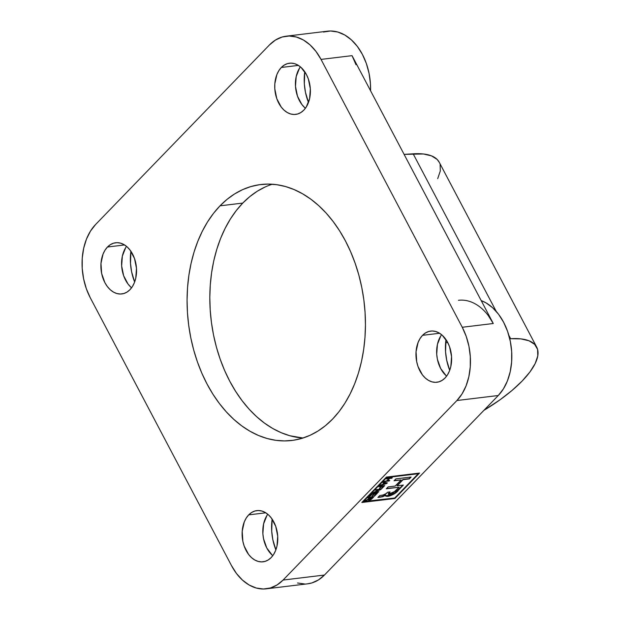 <?xml version="1.0" encoding="UTF-8"?>
<svg xmlns="http://www.w3.org/2000/svg" width="620" height="620" viewBox="0 0 620 620"><rect width="100%" height="100%" fill="white"/><g stroke="black" fill="none" stroke-linecap="round" stroke-linejoin="round"><path stroke-width="0.93" d="M445.982 339.597A42.974 29.497 -96.9 0 0 449.702 370.326L446.664 360.065L445.555 351.718L445.982 339.597M304.753 71.742A42.974 29.497 -96.9 0 0 308.481 102.463L305.435 92.202L304.327 83.855L304.753 71.742M130.913 251.278A42.974 29.497 -96.9 0 0 134.641 282.007L131.595 271.746L130.487 263.399L130.913 251.278M272.141 519.142A42.974 29.497 -96.9 0 0 275.861 549.87L272.823 539.609L271.715 531.255L272.141 519.142M422.546 335.327A25.784 17.693 83.1 0 1 430.691 331.072A25.784 17.693 83.1 0 1 450.019 348.176A25.784 17.693 83.1 0 1 445.044 377.999A25.784 17.693 83.1 0 1 436.891 382.261A25.784 17.693 83.1 0 1 417.57 365.149A25.784 17.693 83.1 0 1 422.546 335.327L439.619 333.258L422.546 335.327L420.058 338.528L418.105 342.426L416.051 351.687L416.694 361.708L418.019 366.529L422.406 374.852L425.305 378.037L428.529 380.409L431.954 381.858L435.457 382.346L438.89 381.843L442.122 380.378L445.044 377.999L447.524 374.798L449.485 370.899L450.841 366.459L451.554 356.624L449.57 346.797L447.64 342.364L442.285 335.288L439.053 332.925L435.628 331.467L432.132 330.979L428.699 331.483L425.46 332.948L422.546 335.327M281.317 67.472A25.784 17.693 83.1 0 1 289.47 63.209A25.784 17.693 83.1 0 1 308.791 80.321A25.784 17.693 83.1 0 1 303.815 110.135A25.784 17.693 83.1 0 1 295.67 114.398A25.784 17.693 83.1 0 1 276.342 97.294A25.784 17.693 83.1 0 1 281.317 67.472L298.398 65.402L281.317 67.472L278.837 70.672L276.877 74.563L274.823 83.832L274.807 88.838L276.791 98.665L281.185 106.989L284.076 110.182L287.3 112.546L290.733 114.002L294.229 114.491L297.662 113.987L300.901 112.515L303.815 110.135L306.303 106.934L309.613 98.596L310.326 88.769L308.341 78.942L306.412 74.501L301.056 67.425L297.833 65.061L294.407 63.604L290.904 63.124L287.471 63.62L284.239 65.092L281.317 67.472M107.477 247.016A25.784 17.693 83.1 0 1 115.622 242.753A25.784 17.693 83.1 0 1 134.951 259.865A25.784 17.693 83.1 0 1 129.975 289.679A25.784 17.693 83.1 0 1 121.83 293.942A25.784 17.693 83.1 0 1 102.501 276.83A25.784 17.693 83.1 0 1 107.477 247.016L124.558 244.947L107.477 247.016L104.989 250.217L103.036 254.107L100.983 263.376L101.626 273.397L104.881 282.65L107.338 286.533L110.236 289.726L113.46 292.09L116.885 293.547L120.389 294.027L123.822 293.531L127.053 292.059L129.975 289.679L132.455 286.479L134.416 282.588L135.772 278.14L136.485 268.313L134.501 258.486L130.115 250.162L127.216 246.969L123.992 244.606L120.559 243.149L117.064 242.668L113.631 243.164L110.399 244.637L107.477 247.016M248.705 514.871A25.784 17.693 83.1 0 1 256.851 510.609A25.784 17.693 83.1 0 1 276.179 527.721A25.784 17.693 83.1 0 1 271.204 557.543A25.784 17.693 83.1 0 1 263.05 561.805A25.784 17.693 83.1 0 1 243.722 544.693A25.784 17.693 83.1 0 1 248.705 514.871L265.779 512.802L248.705 514.871L246.218 518.072L244.264 521.97L242.211 531.232L242.854 541.252L244.179 546.073L248.566 554.396L251.464 557.582L254.688 559.953L258.114 561.402L261.609 561.89L265.042 561.387L268.282 559.922L271.204 557.543L273.683 554.342L275.644 550.444L277.001 546.003L277.714 536.168L275.729 526.341L271.335 518.018L268.437 514.832L265.213 512.461L261.787 511.012L258.292 510.524L254.859 511.027L251.619 512.492L248.705 514.871M272.265 184.233A128.913 88.482 -96.9 0 0 242.769 203.081L220.022 205.832A128.913 88.482 83.1 0 1 260.757 184.528A128.913 88.482 83.1 0 1 357.391 270.08A128.913 88.482 83.1 0 1 332.498 419.174A128.913 88.482 83.1 0 1 291.764 440.479A128.913 88.482 83.1 0 1 195.13 354.935A128.913 88.482 83.1 0 1 220.022 205.832L242.769 203.081L236.251 210.599L230.346 219.077L225.099 228.431L220.557 238.56L216.775 249.379L213.784 260.78L211.614 272.653L210.288 284.882L209.816 297.352L210.203 309.938L211.443 322.524L213.528 334.986L216.434 347.208L220.139 359.065L224.603 370.45L229.78 381.246L235.631 391.36L242.087 400.683L249.085 409.138L256.572 416.625L264.469 423.088L272.692 428.459L281.178 432.69L289.827 435.736L303.01 438.022A128.913 88.482 -96.9 0 1 215.644 344.224A128.913 88.482 -96.9 0 1 242.769 203.081L249.829 196.587L257.354 191.177L265.29 186.915M384.54 482.91L383.253 484.236L386.493 483.259L384.416 482.67L383.253 484.236L384.416 482.67L386.493 483.259L384.416 482.67L386.493 483.259L383.253 484.236L384.54 482.91M369.21 499.216L370.822 497.411L372.574 497.201L371.458 498.72L369.753 499.697L370.946 497.651L372.697 497.442L370.946 497.651L369.551 499.704L372.697 497.442L370.822 497.411L369.629 499.457M369.753 499.697L369.342 499.449M374.503 495.783L377.495 493.063L372.101 493.714L369.187 496.729L372.085 493.939L374.031 493.954L371.845 496.209L374.658 493.877L376.34 493.675L374.503 495.783M372.124 495.93L374.534 493.644L376.216 493.435L374.534 493.644L372.473 496.139L372.124 495.93M379.099 486.491L381.269 486.475L379.448 488.358L381.773 486.165L383.454 485.964L381.502 488.351L382.129 488.273L384.733 485.584L379.099 486.491M381.773 488.064L384.33 485.631L382.129 488.273L381.773 488.064M386.647 478.686L388.895 478.671L386.865 480.764L383.819 481.608L389.213 480.957L389.732 480.423L387.492 480.694L389.523 478.594L392.282 477.78L386.647 478.686M384.098 481.321L389.329 480.469L389.213 480.957L384.098 481.321M387.368 480.454L389.399 478.353L391.887 477.834L391.762 478.322L389.399 478.353L387.368 480.454M385.671 495.031L380.835 497.093L377.906 497.449L379.727 495.566L382.649 495.21L386.392 493.497L387.702 492.21L390.081 491.924L388.368 494.225L395.111 491.335L399.071 487.243L386.283 488.793L388.112 486.909L395.173 486.057L401.117 479.911L394.056 480.771L395.878 478.88L411.122 477.036L409.301 478.919L403.093 479.671L397.141 485.817L403.357 485.065L398.435 490.141C396.428 493.985 385.469 498.503 385.795 495.264L380.835 497.093L378.177 497.163L382.486 496.512L385.144 495.45M385.377 495.613L389.05 495.814L393.421 494.148L402.954 485.111L398.435 490.141L392.042 494.868L385.501 495.806M397.017 485.576L402.969 479.438L409.177 478.686L410.727 477.082L409.301 478.919L402.969 479.438L397.017 485.576M394.336 480.485L401.117 479.911L394.336 480.485M386.562 488.506L399.071 487.243L386.562 488.506M388.244 493.745L389.701 491.97L388.345 494.086M386.632 483.259L387.345 482.887L383.4 482.042L382.858 482.6L384.067 482.825L383.036 482.422L384.067 482.825L382.47 484.476L379.913 485.646L386.632 483.259M375.767 489.932L379.688 489.707L372.938 492.854L378.324 492.203L378.851 491.66L374.635 492.171L381.401 489.025L376.007 489.676L375.488 490.219L379.688 489.707L375.767 489.932M373.209 492.567L378.448 491.707L378.324 492.203L373.209 492.567M374.511 491.931L380.998 489.071L380.851 489.599L374.511 491.931M368.21 497.728L370.318 497.728L365.017 501.03L368.838 499.286L369.233 500.232L372.116 498.612L373.844 496.821L368.21 497.728M365.482 500.549L368.714 499.046L365.482 500.549M368.381 499.798L370.721 499.418L373.449 496.876L372.116 498.612L369.233 500.232L368.497 499.945M373.906 493.714L372.085 493.939L373.906 493.714M372.085 493.939L369.815 496.651L372.085 493.939M383.454 485.964L381.773 486.165L383.454 485.964M381.773 486.165L380.076 488.281L381.773 486.165M385.531 495.93L385.795 495.264L382.618 496.752L377.906 497.449L379.727 495.566L384.571 494.768L387.702 492.21L390.081 491.924L388.368 493.985L388.709 494.404L392.135 493.822L399.071 487.243L386.283 488.793L388.112 486.909L395.173 486.057L401.117 479.911L394.056 480.771L395.878 478.88L411.122 477.036L409.301 478.919L403.093 479.671L397.141 485.817L403.357 485.065L394.599 493.698L389.19 496.054L385.888 496.171L385.795 495.264M368.52 500.084L369.233 500.232L368.505 500.038L368.838 499.286L365.017 501.03L370.318 497.728L367.939 498.015L368.458 497.48L373.844 496.821L371.233 499.41L369.233 500.232M394.723 498.007L418.236 473.726L386.632 477.555L363.119 501.836L394.723 498.007L362.995 501.603L386.5 477.322L362.995 501.603L386.5 477.322L418.105 473.494L386.5 477.322L418.236 473.726L394.723 498.007M378.851 491.66L378.324 492.203L372.938 492.854L379.688 489.707L375.488 490.219L376.007 489.676L381.401 489.025L374.635 492.171L378.851 491.66M380.463 485.08L382.47 484.476L384.067 482.825L382.858 482.6L383.4 482.042L387.345 482.887L386.756 483.499L379.913 485.646L380.463 485.08M389.213 480.957L383.819 481.608L386.865 480.764L388.895 478.671L386.369 478.973L386.896 478.439L392.282 477.78L389.523 478.594L387.492 480.694L389.732 480.423L389.213 480.957M383.579 486.196L381.904 486.398L379.448 488.358L381.269 486.475L378.82 486.778L379.339 486.235L384.733 485.584L381.502 488.351L383.579 486.196M374.031 493.954L372.209 494.171L369.187 496.729L372.101 493.714L377.495 493.063L374.627 496.015L374 496.093L376.34 493.675L374.658 493.877L371.845 496.209L374.031 493.954M394.793 498.255L419.128 473.114L394.917 498.488L362.103 502.216L394.793 498.255M267.786 514.267A25.784 17.693 -96.9 0 0 272.8 555.644M126.558 246.404A25.784 17.693 -96.9 0 0 131.572 287.788M300.406 66.859A25.784 17.693 -96.9 0 0 305.412 108.244M441.626 334.722A25.784 17.693 -96.9 0 0 446.64 376.1M356.012 64.775L352.051 55.653L493.28 323.508L488.219 315.518M352.051 55.653L493.28 323.508L462.257 327.267L321.028 59.411L352.051 55.653L321.028 59.411L462.257 327.267L466.217 336.389L468.937 346.286L470.301 356.585L470.27 366.885L468.829 376.797L466.046 385.927L462.024 393.94L456.917 400.52L283.077 580.057L277.078 584.954L270.421 587.969L263.368 589L256.176 588L249.131 585.009L242.505 580.142L236.546 573.593L231.493 565.603L90.264 297.74L86.304 288.618L83.584 278.721L82.22 268.421L82.251 258.122L83.692 248.217L86.475 239.08L90.497 231.074L95.604 224.494L269.444 44.95L275.443 40.06L282.1 37.037L289.153 36.014L296.344 37.014L303.389 39.998L310.015 44.865L315.967 51.421L321.028 59.411A52.994 36.379 83.1 0 0 286.192 36.193L327.562 31.178A52.994 36.379 -96.9 0 1 370.566 90.776L370.442 83.716L369.071 73.416L366.358 63.519L362.39 54.397L357.337 46.407L351.377 39.858L344.751 34.991L337.706 32L330.522 31L323.462 32.031M361.824 502.495L386.438 477.075L419.531 473.068L394.917 498.488L361.824 502.495L386.438 477.075L419.531 473.068L394.917 498.488L361.824 502.495M332.498 419.174L339.016 411.657L344.929 403.178L350.176 393.824L354.71 383.695L358.492 372.876L361.483 361.476L363.653 349.603L364.978 337.373L365.451 324.903L365.064 312.317L363.824 299.731L361.739 287.269L358.833 275.048L355.128 263.19L350.664 251.805L345.487 241.01L339.644 230.896L333.188 221.572L326.182 213.117L318.696 205.631L310.806 199.167L302.576 193.797L294.097 189.565L285.44 186.519L276.706 184.69L267.956 184.094L259.292 184.729L250.79 186.597L242.536 189.674L234.608 193.936L227.075 199.338L220.022 205.832L213.505 213.358L207.592 221.836L202.345 231.183L197.811 241.32L194.029 252.138L191.037 263.539L188.868 275.404L187.542 287.633L187.07 300.103L187.449 312.689L188.697 325.275L190.782 337.745L193.688 349.959L197.392 361.824L201.849 373.209L207.034 384.005L212.877 394.119L219.333 403.442L226.339 411.889L233.825 419.384L241.715 425.847L249.945 431.218L258.424 435.449L267.073 438.487L275.815 440.324L284.557 440.921L293.229 440.285L301.723 438.418L309.985 435.341L317.913 431.078L325.446 425.669L332.498 419.174M458.443 300.297A52.994 36.379 83.1 0 1 493.28 323.508L462.257 327.267A52.994 36.379 83.1 0 1 456.917 400.52L283.077 580.057A52.994 36.379 83.1 0 1 266.329 588.822A52.994 36.379 83.1 0 1 231.493 565.603L90.264 297.74A52.994 36.379 83.1 0 1 95.604 224.494L269.444 44.95A52.994 36.379 83.1 0 1 286.192 36.193M272.149 555.078L266.786 548.003L263.539 538.749L262.872 533.743L263.593 523.908L266.902 515.569M130.921 287.215L128.022 284.03L123.636 275.706L121.644 265.879L122.365 256.045L125.674 247.706M304.761 107.671L301.863 104.486L297.476 96.162L295.484 86.335L296.205 76.508L299.514 68.161M445.989 375.534L440.626 368.458L437.379 359.205L436.713 354.198L437.433 344.363L440.743 336.024M498.279 395.506A52.994 36.379 -96.9 0 0 510.609 342.891A52.994 36.379 -96.9 0 0 481.197 300.599L485.979 302.847L492.606 307.714L498.558 314.27L503.618 322.26L507.586 331.382L510.299 341.279L511.671 351.579L511.632 361.879L510.198 371.783L507.408 380.92L503.386 388.926L498.279 395.506L456.917 400.52L498.279 395.506L324.438 575.05L498.279 395.506M283.077 580.057L324.438 575.05L283.077 580.057M266.329 588.822L307.69 583.808A52.994 36.379 -96.9 0 0 324.438 575.05L318.44 579.94L311.79 582.963L307.528 583.831M437.704 178.63L440.301 171.019L440.123 164.556M439.262 162.324L437.17 159.449L431.543 155.891L423.445 153.985L404.108 154.38L413.153 153.814L496.248 311.426L413.153 153.814A89.668 31.698 152.2 0 1 439.2 162.208L536.68 347.099A89.668 31.698 -27.8 0 1 483.91 410.347L500.154 399.706L512.073 390.414L522.102 381.075L529.899 372.008L535.184 363.522L537.78 355.911L537.602 349.447L534.649 344.348L529.031 340.783L520.932 338.884L510.632 338.714A89.668 31.698 -27.8 0 1 536.68 347.099M508.842 335.312L510.632 338.714L509.749 338.768L510.632 338.714L508.842 335.312M447.772 342.62L445.633 342.752L447.772 342.62M304.73 583.986L297.538 582.986"/></g></svg>
